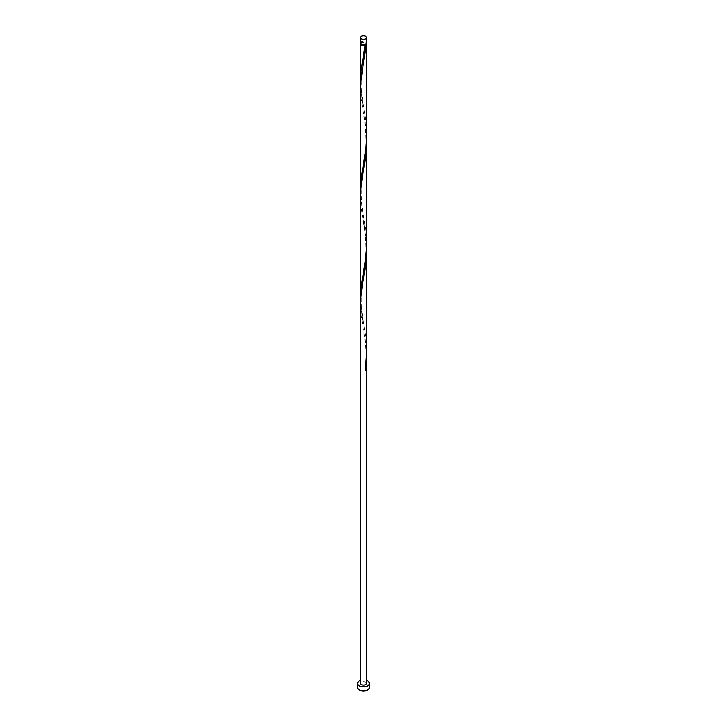 <?xml version="1.0" encoding="UTF-8"?>
<svg xmlns="http://www.w3.org/2000/svg" width="727" height="727" viewBox="0 0 727 727"><rect width="100%" height="100%" fill="white"/><g stroke="black" fill="none" stroke-linecap="round" stroke-linejoin="round"><path stroke-width="0.55" stroke-dasharray="3.63 2.73" d="M360.519 42.957A2.981 1.727 180 0 1 362.355 41.366A2.981 1.727 180 0 1 365.608 41.739A2.981 1.727 180 0 1 366.481 42.957M365.19 41.984A2.39 1.381 180 0 1 365.89 42.957A2.39 1.381 180 0 1 364.418 44.238A2.39 1.381 180 0 1 361.81 43.938A2.39 1.381 180 0 1 361.11 42.957A2.39 1.381 180 0 1 362.582 41.684A2.39 1.381 180 0 1 365.19 41.984M361.11 43.993A2.39 1.381 180 0 1 361.11 43.938A2.39 1.381 180 0 1 362.582 42.657A2.39 1.381 180 0 1 365.19 42.957A2.39 1.381 180 0 1 365.89 43.938A2.39 1.381 180 0 1 365.89 43.993M369.47 687.469A5.97 3.444 0 0 0 367.726 685.025A5.97 3.444 0 0 0 361.219 684.28A5.97 3.444 0 0 0 357.53 687.469M360.637 43.447A2.981 1.727 180 0 1 365.608 42.72A2.981 1.727 180 0 1 366.363 43.447M360.592 84.55L365.508 119.619L366.481 135.258M366.435 138.712L365.345 125.244L361.01 97.145L360.519 88.003M360.519 189.42L361.464 202.297L365.845 230.995L366.481 243.572M360.592 301.187L365.508 336.256L366.481 351.886M366.435 355.339L365.345 341.881L361.01 313.773L360.519 304.64M366.481 250.479L365.708 236.602L361.319 208.086L360.519 196.326M366.481 683.407A2.981 1.727 0 0 0 365.608 682.19A2.981 1.727 0 0 0 362.355 681.808A2.981 1.727 0 0 0 360.519 683.407M366.481 680.417A5.97 3.444 0 0 0 360.519 680.417M365.145 370.325L365.208 369.843M365.89 42.957L365.89 43.938M361.11 42.957L361.11 43.938M362.909 326.587C364.227 333.457 367.417 352.631 365.018 370.079M363.5 279.277C360.292 288.801 361.001 316.027 363.5 323.097M362.909 218.273C364.59 224.788 365.563 235.621 365.826 250.779C365.336 260.202 364.363 268.545 362.909 275.787M363.5 170.963C360.292 180.487 361.001 207.713 363.5 214.783M362.909 109.95C364.59 116.474 365.563 127.307 365.826 142.465C365.336 151.888 364.363 160.222 362.909 167.474M363.5 62.649C360.292 72.164 361.001 99.399 363.5 106.469M365.018 45.129L362.909 59.151"/><path stroke-width="1.09" d="M361.392 38.785A2.981 1.727 0 0 0 364.645 39.158A2.981 1.727 0 0 0 366.481 37.568A2.981 1.727 0 0 0 365.608 36.35A2.981 1.727 0 0 0 362.355 35.977A2.981 1.727 0 0 0 360.519 37.568A2.981 1.727 0 0 0 361.392 38.785M366.481 37.568L366.481 42.957A2.981 1.727 180 0 1 364.645 44.556A2.981 1.727 180 0 1 361.392 44.174A2.981 1.727 180 0 1 360.519 42.957L360.519 37.568M365.89 43.993A2.39 1.381 180 0 1 365.19 44.91A2.39 1.381 180 0 1 361.81 44.91A2.39 1.381 180 0 1 361.11 43.993M360.519 680.417A5.97 3.444 0 0 0 357.53 683.407A5.97 3.444 0 0 0 359.274 685.843A5.97 3.444 0 0 0 365.781 686.588A5.97 3.444 0 0 0 369.47 683.407A5.97 3.444 0 0 0 367.726 680.963A5.97 3.444 0 0 0 366.481 680.417M357.53 683.407L357.53 687.469A5.97 3.444 0 0 0 359.274 689.905A5.97 3.444 0 0 0 365.781 690.65A5.97 3.444 0 0 0 369.47 687.469L369.47 683.407M366.363 43.447A2.981 1.727 180 0 1 366.481 43.938A2.981 1.727 180 0 1 365.99 44.883L365.145 45.374A2.981 1.727 180 0 1 361.392 45.156A2.981 1.727 180 0 1 360.519 43.938A2.981 1.727 180 0 1 360.637 43.447M365.19 44.91L361.155 70.655L360.592 84.55M366.481 43.938L366.326 141.401L365.145 153.688L361.155 178.969L360.519 189.42L360.601 84.25L365.99 44.883M366.481 135.258L366.444 246.589L365.145 262.002L361.155 287.292L360.592 301.187M366.435 138.712L365.681 156.278L361.292 184.767L360.519 196.326L360.519 304.64L361.292 293.081L365.681 264.592L366.481 250.479L366.481 351.886L365.145 370.325A2.981 1.727 180 0 0 365.99 369.834L366.435 355.339M360.519 304.64L360.519 683.407A2.981 1.727 0 0 0 361.392 684.625A2.981 1.727 0 0 0 364.645 684.998A2.981 1.727 0 0 0 366.481 683.407L366.481 358.802M365.208 369.843L365.99 369.834M360.519 43.938L360.519 81.097M360.519 189.42L360.519 297.734M366.481 142.165L366.481 250.479"/></g></svg>
